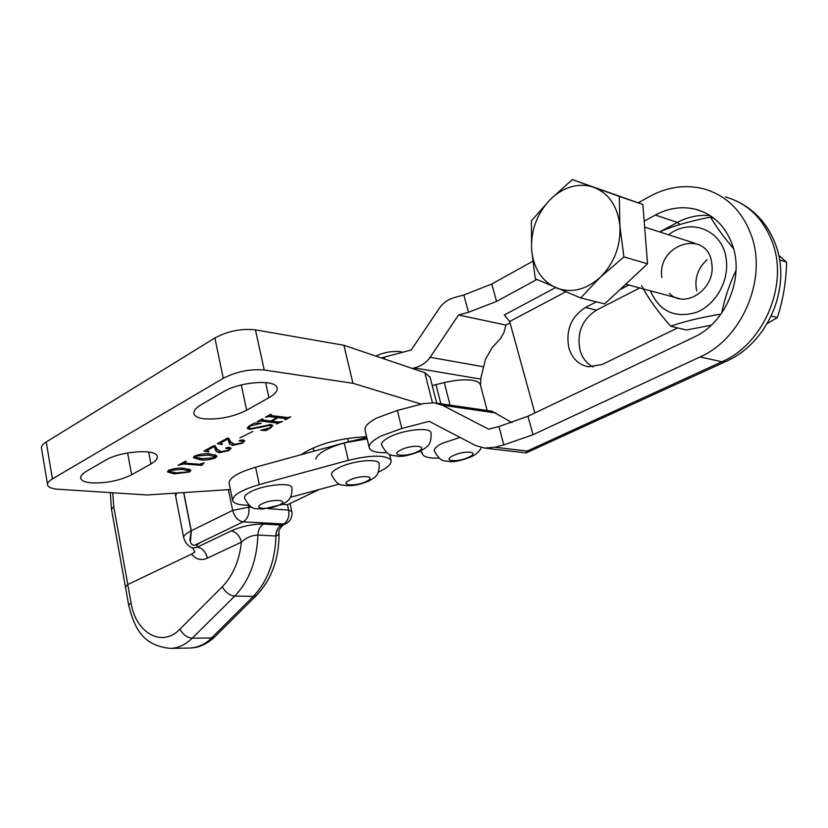 <?xml version="1.0" encoding="UTF-8"?>
<svg xmlns="http://www.w3.org/2000/svg" width="828" height="828" viewBox="0 0 828 828"><rect width="100%" height="100%" fill="white"/><g stroke="black" fill="none" stroke-linecap="round" stroke-linejoin="round"><path stroke-width="1.24" d="M92.084 482.921C106.677 483.283 119.863 480.571 131.652 474.775L150.913 463.959C155.788 461.165 157.869 458.567 157.144 456.156C155.778 448.548 119.977 451.229 105.57 460.202L86.36 471.349C81.931 473.989 80.088 476.41 80.813 478.605C81.879 480.985 85.636 482.424 92.084 482.921M204.371 418.833C219.172 419.734 233.268 416.857 246.661 410.212L268.924 397.709C275.175 394.118 277.866 390.754 277.007 387.628C275.434 379.12 239.706 381.708 223.519 391.716L201.235 404.654C195.563 408.049 193.162 411.174 194.031 414.021C195.077 416.525 198.513 418.13 204.371 418.833M430.105 377.268L424.826 372.693L343.93 345.276L255.448 329.854C241.362 328.343 227.824 331.055 214.866 337.99L46.233 441.976C42.456 444.367 40.893 446.602 41.566 448.672L47.517 484.339M201.866 465.305L183.609 464.022L177.968 465.377L185.42 461.258L186.279 461.341L184.333 462.769L185.265 463.09L199.31 464.291L204.081 462.873L201.866 465.305M217.039 449.2L220.91 451.653L228.652 450.225L230.07 448.724L226.272 448.507L225.651 448.3L226.085 447.855L229.097 447.337L231.219 448.165L229.087 450.525L219.172 452.761L216.087 451.332L214.183 446.53L208.004 449.925L207.269 450.815L209.029 451.57L208.397 451.912L203.905 451.084L213.717 445.671L215.208 445.816L217.039 449.2M239.872 437.96L252.809 431.44L239.872 437.96M277.287 423.015L260.561 421.069L257.166 421.731L262.197 418.968L263.056 419.061L262.393 420.044L270.818 421.038L277.204 417.55L268.779 416.536L265.395 417.209L270.477 414.404L271.325 414.507L270.673 415.511L287.388 417.529L290.752 416.867L285.681 419.62L284.842 419.527L285.515 418.544L278.053 417.643L271.667 421.131L279.139 422.011L282.493 421.349L276.635 423.988L277.68 423.18L277.018 421.762M421.338 404.147L352.945 383.281L264.225 370.012C250.077 368.802 236.425 371.555 223.291 378.292L52.443 478.905C48.614 481.213 47.02 483.345 47.672 485.291C48.697 487.506 52.267 488.83 58.415 489.276L147.187 494.978L230.37 489.514M301.175 454.696C314.433 445.764 332.608 440.041 355.698 437.505L366.597 436.646M251.153 428.531L270.942 424.547L272.867 425.561L270.518 428.035L265.829 430.581L260.654 430.26L269.856 427.848L271.553 426.275L269.607 425.437L249.59 429.38L247.117 428.242L249.425 425.82L254.382 423.077L261.317 423.263L250.201 425.954L248.597 427.61L251.153 428.531M230.598 441.779L234.407 444.305L242.2 442.866L243.66 441.324L239.861 441.096L239.24 440.889L239.696 440.434L242.728 439.906L244.819 440.744L242.625 443.177L232.637 445.423L229.584 443.984L227.793 439.037L221.511 442.494L220.766 443.404L222.494 444.17L221.863 444.522L217.371 443.663L227.358 438.157L228.838 438.312L230.598 441.779M200.076 459.768L193.348 457.687L194.694 455.969C200.355 453.941 205.654 453.289 210.602 454.013L217.039 456.073L215.59 457.853C210.095 459.819 204.92 460.451 200.076 459.768L199.817 458.464M174.242 473.895L167.422 471.908L168.695 470.294C174.232 468.317 179.469 467.665 184.427 468.327L190.957 470.294L189.591 471.97L174.242 473.895L174.004 472.664M343.93 345.276L352.945 383.281M260.334 419.993L260.561 421.069M258.481 421.007L258.595 421.524M276.925 416.267L277.204 417.55M268.551 415.47L268.779 416.536M285.236 417.271L285.515 418.544M277.773 416.37L278.053 417.643M265.985 429.287L266.109 429.887M269.39 424.453L269.607 425.437M260.468 426.534L260.665 427.424M249.331 428.159L249.59 429.38M242.469 439.885L242.687 440.9M239.716 440.424L239.861 441.096M232.285 443.756L232.637 445.423M231.115 442.845L229.097 441.593M228.994 441.096L228.3 438.26M227.617 438.188L227.793 439.037M221.304 441.49L221.511 442.494M221.759 444.005L221.863 444.522M228.88 447.317L229.077 448.3M226.127 447.834L226.272 448.507M218.84 451.156L219.172 452.761M217.536 450.173L215.59 448.911L216.087 451.332M215.497 448.497L214.762 445.774M214.017 445.702L214.183 446.53M207.797 448.931L208.004 449.925M194.777 456.549L194.135 456.311M215.777 455.048L215.104 455.462M215.425 457.035L215.59 457.853M202.022 458.702L214.752 457.78L215.394 456.911L208.635 455.089L195.553 456.052L194.859 456.942L202.022 458.702M208.387 453.858L208.635 455.089M201.132 463.939L201.452 465.533M183.288 462.438L183.609 464.022M168.808 470.728L168.281 470.542M189.653 469.29L189.126 469.611L189.591 471.97M176.126 472.86L188.753 471.898L189.364 471.091L182.522 469.362L169.554 470.366L168.902 471.204L176.126 472.86M182.295 468.193L182.522 469.362M431.015 432.609C431.719 445.65 427.01 446.996 419.858 451.384C409.622 455.328 402.149 456.932 397.45 456.197C391.727 454.582 388.932 458.091 381.656 445.071C381.056 442.742 383.695 440.061 389.574 437.008C403.536 429.639 430.084 426.896 431.015 432.609L431.098 432.951M677.677 327.898L602.142 364.486L588.677 366.783C578.907 365.013 572.334 358.824 568.939 348.215C565.483 330.465 570.978 316.876 585.448 307.478L596.491 310.127C582.084 319.432 576.609 332.887 580.076 350.492C582.405 358.172 586.773 363.658 593.169 366.928M369.153 447.42L365.107 430.374C364.154 426.793 368.036 422.673 376.761 418.026L397.368 410.419L423.398 403.609L434.12 402.801L442.39 405.254L488.696 429.194L498.922 426.544L527.953 416.236L693.843 337.234C725.193 323.334 744.455 278.674 732.635 245.554C725.711 226.323 713.363 214.235 695.603 209.277C682.003 206.058 668.589 207.973 655.372 215.032L644.194 221.117M525.884 452.895L527.198 451.053L721.912 361.774L700.043 356.94C741.536 339.087 767.432 279.729 751.524 235.918C742.499 211.192 726.632 195.522 703.945 188.887C685.501 184.282 667.368 186.828 649.545 196.526L638.253 202.798M532.715 261.317L491.791 284.004L463.856 294.996L455.183 297.314C448.393 299.26 443.197 302.769 439.616 307.85L411.237 349.975L381.325 357.944M386.697 452.678C376.636 452.926 370.84 451.384 369.309 448.051C368.377 444.584 372.31 440.568 381.087 436.004L401.797 428.459L429.204 421.328L475.458 445.464L484.732 448.093L494.833 447.234L503.817 444.915L533.004 434.71L700.043 356.94M480.54 385.434L480.83 378.065L485.56 359.135L492.236 347.532L500.547 338.548L504.024 332.328L505.929 325.073L510.048 322.889M438.933 458.081C429.349 458.443 423.864 457.087 422.466 454.023L420.541 451.053M536.886 279.491L496.552 301.433L468.482 312.332L458.515 314.992L430.136 357.303C426.513 362.457 421.276 366.007 414.424 367.932L412.385 368.47M435.725 403.039L491.935 411.195L512.014 422.642M596.491 310.127L639.744 287.958M458.515 314.992L505.929 325.073M534.826 412.965L509.665 321.523L565.669 291.849M585.448 307.478L596.357 301.837M619.903 289.665L628.856 285.039M555.516 287.606L504.304 314.992L509.665 321.523M378.365 472.157C387.545 467.83 391.758 463.928 390.992 460.471L390.609 459.737C384.689 454.779 370.582 454.986 348.288 460.337L259.288 484.597C241.051 490.041 232.192 495.434 232.699 500.795C234.107 503.766 239.458 505.235 248.742 505.194M367.135 438.912L344.231 442.876L255.593 467.199C237.439 472.664 228.631 478.16 229.18 483.707L232.533 499.988M290.411 497.297L339.294 484.069M481.223 447.555C479.629 451.426 476.152 454.572 470.78 456.984C461.144 460.647 454.075 462.179 449.552 461.579C444.212 460.057 441.707 463.721 434.348 451.053C433.8 448.828 436.542 446.199 442.576 443.187L460.089 437.443M379.131 463.463C379.721 476.266 374.556 477.445 368.626 481.12C356.33 485.943 352.78 485.56 346.632 485.715C341.302 484.121 338.735 487.733 331.604 474.951C331.045 472.891 333.405 470.501 338.693 467.789C351.941 460.823 378.261 458.081 379.131 463.463L379.214 463.835M291.911 487.516C292.553 499.967 286.736 501.509 281.924 504.542L262.362 509.148C255.386 507.605 252.405 512.232 244.581 498.228C244.022 496.334 246.071 494.171 250.739 491.718C263.511 484.815 291.032 482.072 291.911 487.516L292.015 487.982M183.661 492.577L191.133 530.8L189.85 540.446M183.816 492.567L191.278 530.727L190.368 542.412L192.034 544.669L194.321 545.424L201.732 541.812C197.426 543.955 195.936 545.745 197.261 547.173C202.311 548.032 205.717 551.676 207.466 558.103C201.494 560.908 196.184 559.583 191.537 554.129L127.75 584.537L131.052 602.887C135.699 632.975 162.04 648.107 179.986 629.114L222.297 586.731C232.937 575.657 239.313 560.784 241.445 542.133L207.466 558.103M191.537 554.129L194.828 552.069L192.624 547.815M480.447 385.082L480.354 384.709C479.619 382.598 477.063 381.149 472.674 380.352C465.284 379.193 455.824 379.938 444.284 382.588L432.206 385.527M282.224 504.397L287.368 504.79L319.422 489.451M191.133 530.8C185.596 533.625 183.154 536.109 183.816 538.262C185.814 543.82 188.991 547.091 193.359 548.064L197.261 547.173L231.136 530.934C241.6 526.308 252.457 524.01 263.697 524.041L281.541 525.159L285.381 524.052L243.153 521.878C238.029 520.905 234.541 517.086 232.668 510.421L228.404 489.638M189.529 648.034L190.171 648.024C198.585 647.361 205.717 644.008 211.585 637.943L253.358 596.367C267.568 581.36 275.113 561.239 275.962 536.026L257.881 535.033C251.691 535.302 246.206 537.662 241.445 542.133C239.623 535.592 236.187 531.866 231.136 530.934M190.171 648.024L170.537 648.407C178.31 648.096 185.534 644.701 192.21 638.202L234.717 596.108C249.197 580.945 256.918 560.587 257.881 535.033C258.181 529.723 260.116 526.059 263.697 524.041M389.843 455.731L391.199 455.079M366.794 437.474L348.422 441.81C329.006 446.934 318.097 452.668 315.706 459.022M313.947 451.188L313.212 447.938M268.148 508.609L288.62 510.1L291.787 511.466M283.279 525.045C279.709 528.388 278.291 530.883 279.046 532.539L278.343 535.012L275.962 536.026C276.2 530.769 278.094 527.157 281.644 525.159M287.451 504.759L288.62 510.1C289.541 516.775 287.709 521.536 283.124 524.403L281.541 525.159C277.97 527.146 276.045 530.769 275.755 536.016M549.916 199.869C556.25 193.514 563.309 189.177 571.113 186.859C578.938 184.634 586.493 184.779 593.79 187.314L572.262 179.593L549.916 199.869L531.4 220.838L531.597 249.228L535.261 278.757L580.687 297.956L600.383 277.183L623.908 256.918L619.924 226.044L619.313 196.422L593.79 187.314C609.025 193.483 617.729 206.389 619.924 226.044C620.772 246.092 614.262 263.149 600.383 277.183C585.893 289.997 571.082 293.526 555.961 287.802C541.46 280.868 533.335 268.013 531.597 249.228C530.851 230.225 536.958 213.769 549.916 199.869M572.262 179.593L642.88 204.454L647.537 263.79L604.699 303.897L580.687 297.956M642.88 204.454L619.313 196.422M647.537 263.79L623.908 256.918M696.7 290.99C694.237 278.86 697.673 268.438 707.008 259.713M778.724 255.386L786.6 262.176C786.196 281.448 783.102 299.933 777.306 317.621L767.277 323.52M786.6 262.176L779.562 259.837M777.306 317.621L771.282 315.965M661.851 277.411C656.645 243.173 708.654 228.228 711.852 264.153C715.702 289.055 684.632 309.744 669.345 293.309M668.569 234.79C690.987 217.008 723.775 230.546 726.363 260.302C728.95 281.799 715.05 305.397 695.996 312.508C674.499 318.459 659.295 311.224 650.384 290.814M641.669 285.815C648.21 298.277 657.877 311.732 670.67 326.201C683.721 321.616 700.126 317.641 719.863 314.278M721.716 313.077C724.624 298.629 729.396 284.356 736.04 270.27M711.283 325.207L686.381 330.01L670.67 326.201M713.974 218.323L710.507 217.102C690.366 221.035 673.692 225.837 660.485 231.519M733.577 248.659C723.848 237.232 716.158 226.717 710.507 217.102M127.605 452.937L131.652 474.775M241.29 384.937L246.661 410.212M46.233 441.976L52.443 478.905M214.866 337.99L223.291 378.292M255.448 329.854L264.225 370.012M424.826 372.693L432.423 402.667M265.622 382.577L268.924 397.709M148.657 452.026L150.913 463.959M400.918 449.904C388.705 455.71 406.124 457.47 417.498 451.684C429.867 445.95 412.541 443.974 400.918 449.904M710.207 215.642C698.956 214.545 688.037 216.801 677.418 222.421L655.372 215.032M776.167 246.154C791.475 288.786 767.339 343.703 725.545 361.639L721.912 361.774C763.002 344.355 788.556 286.26 772.752 243.256C763.789 218.985 748.046 203.553 725.556 196.95M384.285 357.116L384.782 359.124M397.368 410.419L401.797 428.459M422.125 452.481L422.311 453.216M463.856 294.996L468.482 312.332M498.922 426.544L503.817 444.915M527.953 416.236L533.004 434.71M527.198 451.053L494.833 447.234M491.791 284.004L496.552 301.433M414.424 367.932L480.809 379.089M680.067 224.471L677.418 222.421L659.647 231.923M442.39 405.254L495.931 412.975M430.136 357.303L483.624 366.804M348.288 460.337L344.231 442.876M259.288 484.597L255.593 467.199M453.32 455.586C441.241 461.144 457.408 462.78 468.7 457.242C480.923 451.736 464.85 449.914 453.32 455.586M349.758 480.085C338.321 485.477 355.667 486.833 366.266 481.461C377.868 476.11 360.584 474.579 349.758 480.085M261.99 503.848C251.184 509.054 269.4 510.12 279.357 504.945C290.349 499.781 272.164 498.549 261.99 503.848M176.55 493.043L175.691 496.324L183.681 537.61M450.08 405.12L444.284 382.588M248.296 505.204L248.71 507.181L252.209 507.44M191.278 530.727L232.668 510.421L248.71 507.181C249.611 514.033 247.758 518.939 243.153 521.878L201.732 541.812M279.046 532.539L279.046 532.539C279.284 558.238 271.781 579.165 256.535 595.322L253.358 596.367L234.717 596.108C229.573 595.477 225.433 592.351 222.297 586.731M256.908 594.949L214.804 636.804L211.585 637.943L192.21 638.202C187.056 637.715 182.988 634.683 179.986 629.114M302.965 454.199L302.81 453.506M440.848 403.785L435.942 384.565M364.403 438.012L364.123 436.842M348.422 441.81L347.636 438.426M112.743 492.763L113.767 506.684L127.791 584.537L125.39 586.814L128.64 604.885M190.782 647.993C199.175 647.672 207.186 643.936 214.804 636.804L215.187 636.421M285.877 523.803L285.381 524.052C290.514 521.298 292.646 517.045 291.746 511.28L290.038 503.517M113.767 506.684L111.49 509.251L125.359 586.514M131.052 602.887L128.671 605.092C134.167 626.413 141.391 645.561 170.537 648.407M429.97 376.74L436.687 403.174M193.835 413.027L194.031 414.021M80.637 477.621L80.813 478.605M261.927 419.868L261.783 419.196M270.197 415.325L270.042 414.642M285.908 418.709L285.598 417.312M277.68 423.18L277.38 421.804M265.653 430.353L265.446 429.39M271.553 426.275L271.18 424.578M248.576 427.496L248.359 426.461M243.66 441.324L243.38 439.999M228.828 440.755L228.321 438.312M220.745 443.311L220.465 441.955M230.07 448.724L229.801 447.43M215.394 448.579L214.897 446.147M207.248 450.722L206.979 449.387M194.839 456.828L194.663 455.99M215.394 456.911L214.959 454.748M184.333 462.769L184.168 461.952M201.494 464.85L201.297 463.856M168.881 471.091L168.726 470.283M189.364 471.091L188.95 469.041M375.891 356.112C378.313 354.736 382.06 353.463 387.162 352.293C394.749 351.113 399.883 351.113 402.553 352.283M703.935 212.216L695.603 209.277M422.032 452.305L422.342 453.547M526.111 452.916L484.732 448.093M725.545 361.639L526.422 452.792M776.084 245.916C768.694 225.185 755.467 210.198 736.392 200.966M390.992 460.471L389.522 454.406M487.185 410.512L480.354 384.709M110.31 492.608L111.449 508.992M175.546 495.599L175.401 493.126M694.63 243.173L644.66 227.1M679.912 298.742L625.74 284.201"/></g></svg>
